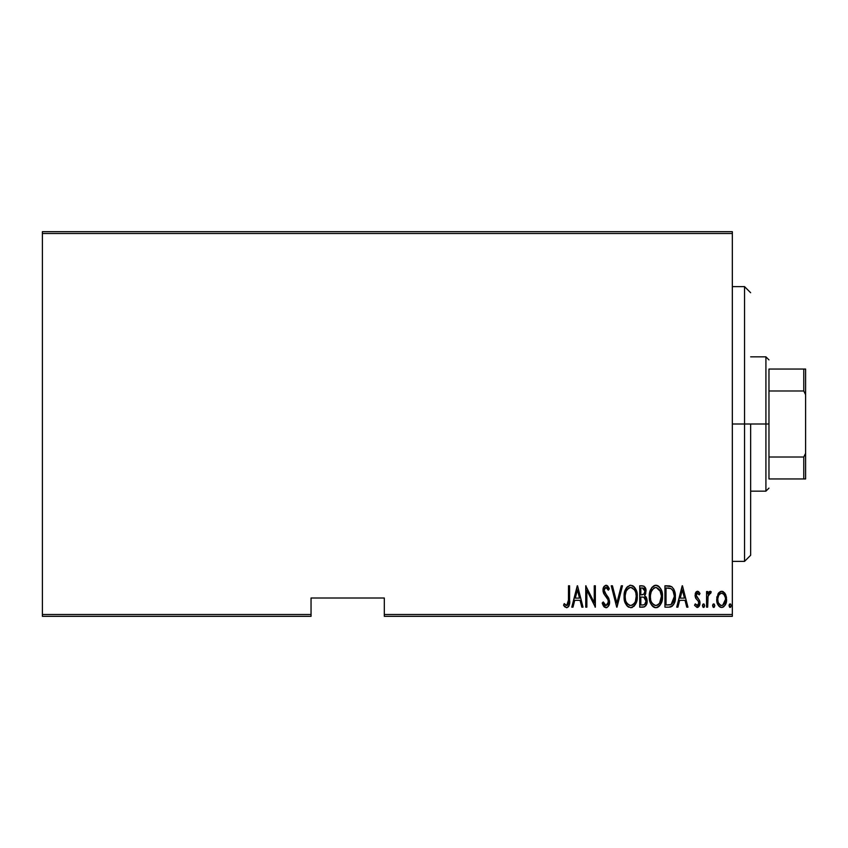 <?xml version="1.0" encoding="UTF-8"?>
<svg xmlns="http://www.w3.org/2000/svg" width="848" height="848" viewBox="0 0 848 848"><rect width="100%" height="100%" fill="white"/><g stroke="black" fill="none" stroke-linecap="round" stroke-linejoin="round"><path stroke-width="1.27" d="M384.314 616.326L732.333 616.326L732.333 614.493L384.314 614.493L384.314 598.01L311.046 598.01L311.046 614.493L42.4 614.493L42.4 233.507L732.333 233.507L732.333 614.493L732.333 231.674L42.4 231.674L732.333 231.674L732.333 233.507L42.4 233.507L42.4 231.674L42.4 614.493L311.046 614.493L311.046 598.01L384.314 598.01L384.314 616.326L384.314 614.493L732.333 614.493L732.333 616.326L384.314 616.326M42.4 616.326L311.046 616.326L311.046 614.493L311.046 616.326L42.4 616.326L42.4 614.493L42.4 616.326M718.023 593.865L716.772 600.702L717.514 603.84L719.284 606.532L721.33 607.422L723.503 606.914L725.146 605.122L726.333 601.985L725.877 595.158L724.627 592.879L722.231 591.321L720.503 591.48L718.33 593.367L716.719 599.398C716.486 603.511 718.129 606.193 721.648 607.444C725.167 606.182 726.81 603.5 726.577 599.398L725.273 593.854L721.648 591.279L718.023 593.865M707.677 607.168L706.575 607.168L707.677 607.168L708.122 595.529L709.055 593.664L710.613 593.473L711.239 591.809L709.267 591.554L707.677 593.854L707.677 591.554L706.575 591.554L706.575 607.168L706.575 591.554L706.575 607.168L707.677 607.168L707.9 596.557L711.239 591.809L710.158 591.279L707.677 593.854L707.677 591.554L706.575 591.554L707.677 591.554M697.522 591.279L695.572 592.816L695.095 595.985L695.816 598.381L698.582 601.518L698.816 603.84L697.607 605.461L695.275 603.882L694.523 605.324L697.226 607.444L699.049 606.384L699.971 603.659L699.558 600.511L696.187 595.667L697.151 593.261L699.229 594.84L700.003 593.505L698.349 591.522L697.522 591.279L695.074 595.37L695.508 597.776L698.582 601.518L698.911 603.013L697.204 605.525L695.275 603.882L694.523 605.324L697.226 607.444L700.003 602.928L699.558 600.511L696.166 595.296L697.491 593.197L699.229 594.84L700.003 593.505L697.522 591.279M668.871 607.168L672.146 606.267L674.128 603.5L675.284 598.476L674.955 592.529L673.831 589.19L671.817 586.763L664.938 585.798L664.938 607.168L668.871 607.168C673.704 605.843 675.867 602.377 675.347 596.748C675.655 592.657 674.383 589.265 671.521 586.572L664.938 585.798L664.938 607.168L664.938 585.798L667.503 585.798M643.123 607.168L639.731 607.168L644.586 606.829L646.664 604.083L647.003 599.536L646.271 597.299L644.618 595.635L645.741 593.505L645.847 589.233L643.95 586.159L639.731 585.798L639.731 607.168L639.731 585.798L639.731 607.168L643.123 607.168C645.975 606.352 647.31 604.327 647.13 601.105L644.618 595.635L646.028 591.098C646.218 588.024 644.915 586.254 642.127 585.798L639.731 585.798L642.127 585.798M621.277 585.798L622.474 585.798L616.994 607.168L622.474 585.798L621.277 585.798L616.856 603.045L612.436 585.798L611.238 585.798L616.719 607.168L611.238 585.798L616.719 607.168L622.474 585.798L621.277 585.798L616.856 603.045L612.436 585.798L611.238 585.798L612.436 585.798M586.858 607.168L586.858 590.356L595.349 607.168L595.349 585.798L594.257 585.798L594.257 602.642L585.756 585.798L585.756 607.168L586.858 607.168L585.756 607.168L586.858 607.168L586.858 590.356L595.349 607.168L595.349 585.798L594.257 585.798L594.257 602.642L585.756 585.798L585.756 607.168L585.989 585.798M568.499 600.013L567.715 604.974L566.273 605.44L564.238 603.606L563.57 605.249L564.821 606.871L566.909 607.698L568.51 606.691L569.337 604.656L569.591 585.798L568.499 585.798L568.499 600.013L566.718 605.525L564.238 603.606L563.57 605.249L566.634 607.719C569.252 606.225 570.238 603.723 569.591 600.225L569.591 585.798L568.499 585.798L568.446 602.377M572.983 607.168L571.785 607.168L577.265 585.798L571.785 607.168L572.983 607.168L574.732 600.32L580.074 600.32L581.823 607.168L583.021 607.168L577.541 585.798L571.785 607.168L572.983 607.168L574.732 600.32L580.074 600.32L581.823 607.168L583.021 607.168L577.541 585.798L583.021 607.168L581.823 607.168M606.013 607.719L608.323 606.341L609.595 601.932L608.747 598.222L604.317 591.586L604.2 589.254L605.069 587.717L606.797 587.759L608.292 590.187L609.32 588.872L607.74 586.074L606.044 585.247L603.649 587.123L603.055 591.077L603.924 593.886L608.048 599.801L608.323 603.267L606.034 605.525L604.221 604.136L603.267 601.963L602.197 603.045L603.924 606.649L606.013 607.719C608.546 606.797 609.733 604.868 609.595 601.932L604.115 590.144L605.907 587.441L608.292 590.187L609.32 588.872L606.044 585.247C603.861 586.042 602.854 587.706 603.023 590.24L603.723 593.494L608.048 599.801L608.504 601.9L606.034 605.525L603.267 601.963L602.197 603.045L605.811 607.709M624.117 596.579L624.859 601.826L627.509 606.384L630.711 607.719L633.912 606.352L636.53 601.751L637.261 596.473L636.53 591.173L633.848 586.572L630.605 585.247L627.435 586.668L624.849 591.289L624.117 596.579C623.768 602.165 625.962 605.875 630.711 607.719C635.449 605.832 637.632 602.08 637.261 596.473C637.643 590.812 635.428 587.07 630.605 585.247C625.909 587.198 623.746 590.982 624.117 596.579M654.932 585.353L655.811 585.247C651.116 587.198 648.943 590.982 649.324 596.579L650.066 601.826L651.582 605.027L654.19 607.369L655.917 607.719L658.43 606.914L660.38 604.762L662.447 597.363L661.09 589.498L659.055 586.572L656.702 585.332L654.084 585.639L652.038 587.325L650.056 591.289L649.398 594.798M677.912 607.168L676.715 607.168L682.195 585.798L676.715 607.168L677.912 607.168L679.661 600.32L685.004 600.32L686.753 607.168L687.951 607.168L682.47 585.798L676.715 607.168L677.912 607.168L679.661 600.32L685.004 600.32L686.753 607.168L687.951 607.168L682.47 585.798L687.951 607.168L686.753 607.168M702.473 605.663L703.045 607.232L704.084 607.232L704.667 605.663L704.094 604.083L703.045 604.083L702.526 605.09L703.564 607.444L704.667 605.663L703.564 603.882L702.473 605.663M712.606 605.663L713.179 607.232L714.228 607.232L714.8 605.663L714.228 604.083L713.179 604.083L712.659 605.09L713.698 607.444L714.8 605.663L713.698 603.882L712.606 605.663M729.047 605.663L729.619 607.232L730.658 607.232L731.241 605.663L730.669 604.083L729.619 604.083L729.1 605.09L730.139 607.444L731.241 605.663L730.139 603.882L729.047 605.663M568.499 585.798L569.591 585.798L569.591 600.225M569.517 603.14L569.453 603.85M569.337 604.698L568.955 605.917M568.817 606.193L566.909 607.698M564.715 606.765L564.164 606.119M563.57 605.249L564.238 603.606L565.022 604.454M565.436 604.857L566.909 605.504M565.881 605.218L566.718 605.525L565.881 605.218M567.725 604.953L568.308 603.596M577.403 589.922L579.513 598.126L575.294 598.126L577.403 589.922L579.513 598.126L575.294 598.126L577.403 589.922M594.257 585.798L595.349 585.798L595.095 607.168M604.518 607.2L603.924 606.649M603.066 605.302L603.458 606.002M602.737 604.56L602.197 603.045L603.267 601.963L603.469 602.525M603.469 602.536L604.221 604.147M605.737 605.493L606.331 605.504M607.401 604.931L608.323 603.267M608.461 602.578L608.398 600.872M608.249 600.342L607.581 598.889M607.327 598.476L605.779 596.398M605.292 595.794L604.762 595.105M603.723 593.494L603.405 592.71M603.193 591.925L603.055 591.077M603.055 589.413L603.161 588.65M603.363 587.855L603.999 586.498M606.691 585.353L607.624 585.957M607.73 586.063L608.769 587.653M608.79 587.696L609.055 588.247M609.32 588.872L608.122 589.805M608.292 590.176L607.497 588.607M606.797 587.759L605.684 587.463M604.2 589.254L604.126 590.515M604.592 592.264L605.175 593.229M605.398 593.515L606.193 594.512M607.783 596.557L609.532 600.946M609.415 603.787L609.161 604.698M608.323 606.331L606.924 607.539M607.2 607.401L606.49 607.677M624.192 594.755L624.425 593.049M625.453 589.625L625.008 590.791M625.856 588.809L626.29 588.067M626.301 588.046L626.831 587.325M629.725 585.353L631.06 585.279M632.364 585.597L633.138 586M633.891 586.604L634.601 587.388M635.025 587.971L635.459 588.682M635.894 589.53L636.519 591.141M636.954 592.911L637.198 594.692M637.198 598.243L636.954 600.055M635.883 603.437L635.184 604.741M634.59 605.589L633.933 606.331M632.449 607.348L631.59 607.624M628.686 607.221L627.52 606.394M627.478 606.352L626.386 605.037M626.375 605.006L625.527 603.522M624.859 601.826L624.192 598.338M624.361 599.716L624.192 598.37M629.258 587.749L630.668 587.441C634.601 588.904 636.435 591.915 636.17 596.473L635.47 601.02M627.605 589L626.354 590.908L628.506 588.194M635.905 599.366L636.17 596.473C636.456 601.073 634.622 604.083 630.668 605.525L632.078 605.239L630.668 605.525C626.767 604.083 624.955 601.105 625.209 596.568L625.273 598.01L625.209 596.568C624.934 591.999 626.746 588.957 630.668 587.441L629.004 587.876M635.905 593.589L636.148 595.741M635.29 591.501L635.544 592.19M632.788 588.152L631.029 587.463L634.346 589.731M634.251 589.593L633.785 589.031M633.827 603.956L632.905 604.783M625.474 599.43L625.273 598.01M629.947 605.461L629.258 605.249M626.354 590.908L626.015 591.713L626.354 590.908M625.273 595.116L626.015 591.713M645.222 587.473L645.847 589.243M646.028 591.098L645.985 590.166M645.551 594.077L645.317 594.628M645.816 596.632L646.25 597.257M646.6 598.01L646.801 598.624M647.098 600.31L647.13 601.105M647.088 602.101L646.939 603.108M646.664 604.105L645.731 605.864M643.865 597.289L641.554 597.034L643.865 597.289L646.028 601.105C646.028 603.585 644.83 604.878 642.445 604.974L640.823 604.974L640.823 597.034L643.59 597.193M646.028 601.105L644.628 604.486L645.805 602.674M643.187 588.088L644.363 588.904L644.936 591.13L644.363 588.904M644.883 591.946L644.936 591.13C644.968 593.505 643.844 594.745 641.576 594.84L640.823 594.84L640.823 587.993L642.328 587.993L644.936 591.13L643.918 594.13L641.576 594.84L644.098 593.929M643.982 588.48L643.282 588.12M642.911 588.035L642.328 587.993L642.911 588.035M644.151 593.854L644.469 593.324M643.95 604.804L643.208 604.942M641.576 594.84L640.823 594.84L640.823 587.993L642.328 587.993M649.398 594.766L649.632 593.049M652.038 587.325L651.497 588.067M649.324 596.579C648.974 602.165 651.169 605.875 655.917 607.719C660.656 605.832 662.839 602.08 662.468 596.473C662.85 590.812 660.634 587.07 655.811 585.247L656.267 585.279M657.539 585.586L658.345 586.01M659.097 586.604L660.666 588.682M661.09 589.498L661.726 591.141M662.161 592.9L662.394 594.66M662.468 596.473L662.447 597.374M662.405 598.243L662.161 600.002M661.09 603.437L660.391 604.741M659.797 605.589L659.129 606.331M657.645 607.359L656.808 607.624M655.038 607.634L654.19 607.369M653.893 607.221L652.737 606.405M652.684 606.352L651.614 605.059M651.571 605.006L650.723 603.5M650.066 601.826L649.632 600.098M649.568 599.716L649.398 598.359M654.455 587.749L655.875 587.441C659.808 588.904 661.641 591.915 661.376 596.473L660.677 601.02M655.154 605.461L653.342 604.539M650.437 597.289L650.416 596.568C650.14 591.999 651.953 588.957 655.875 587.441L654.211 587.876M652.409 589.487L651.222 591.713L653.713 588.194M660.497 591.501L656.235 587.463L659.861 590.197L661.355 595.741M659.574 603.257L661.376 596.473C661.663 601.073 659.829 604.083 655.864 605.525L657.285 605.239L655.875 605.525C651.974 604.083 650.151 601.105 650.416 596.568L650.48 595.116L650.416 596.568M659.034 603.956L658.101 604.783M650.681 599.43L650.48 598.01M650.48 595.116L651.222 591.713M668.531 585.83L669.57 585.936M669.591 585.936L670.153 586.042M675.199 594.013L675.305 595.317M675.326 597.692L675.284 598.476M675.178 599.515L675.082 600.172M674.881 601.2L674.605 602.218M673.757 604.274L673.323 604.995M672.146 606.267L670.598 606.977M670.323 607.03L669.74 607.126M669.931 588.268L671.372 588.883L669.931 588.268M671.828 589.243L672.899 590.6L671.828 589.243M673.089 590.961L674.213 595.593M673.778 600.628L674.118 598.911L673.015 602.504L671.171 604.433L672.019 603.818M670.736 604.613L666.03 604.974L666.03 587.993L670.874 588.586C673.386 590.632 674.51 593.356 674.255 596.748L671.171 604.433L670.005 604.794M667.938 588.014L668.934 588.099M674.118 594.554L673.895 593.282M672.528 603.267L672.899 602.716M674.224 597.829L674.118 598.911M682.333 589.922L684.442 598.126L680.223 598.126L682.333 589.922L684.442 598.126L680.223 598.126L682.333 589.922M698.434 591.575L699.006 592.074M699.78 593.123L699.028 594.48M697.798 593.25L697.151 593.261M696.473 593.982L696.187 595.656M697.851 598.328L696.166 595.296L696.759 597.162M699.982 602.303L699.897 601.698M699.876 604.38L699.42 605.748M698.264 607.147L697.597 607.412M697.003 607.433L694.523 605.324L695.275 603.882L695.625 604.444M696.876 605.483L697.607 605.461M697.978 605.249L698.752 604.073M698.816 603.84L698.296 601.073M698.911 603.013L698.731 601.879M695.18 594.066L695.371 593.314M695.583 592.794L696.028 592.052M696.325 591.745L697.3 591.289M710.306 591.289L707.868 593.409M710.158 591.279L711.239 591.809L710.158 591.279L711.239 591.809L710.613 593.473L709.458 593.335M710.613 593.473L709.956 593.197L710.613 593.473M708.483 594.522L707.773 597.819M707.751 598.158L707.688 600.564M707.677 600.585L707.677 601.921M707.688 600.575L707.709 599.239M718.669 592.879L720.503 591.48M721.648 591.279L723.386 591.745M722.803 591.48L725.602 594.49M726.291 596.557L726.513 597.999M726.333 601.985L726.026 603.151M725.994 603.235L725.517 604.423M725.496 604.476L725.146 605.122M722.931 607.21L722.305 607.38M721.012 607.391L720.387 607.21M720.09 607.083L719.295 606.543M719.115 606.384L718.15 605.133M717.291 603.214L716.963 601.995M716.783 597.978L717.005 596.557M721.404 605.514L721.648 605.525C718.924 604.592 717.641 602.557 717.811 599.419L718.012 601.38L717.811 599.419C717.652 596.261 718.934 594.194 721.648 593.197C724.362 594.194 725.644 596.261 725.485 599.419L725.432 598.412L725.485 599.419C725.644 602.557 724.372 604.592 721.648 605.525L721.15 605.483M721.902 593.208L724.001 594.522L725.294 597.427L724.648 595.54M725.326 597.617L725.432 598.412M722.666 605.324L725.485 599.419L724.658 603.267L722.623 605.345M720.673 605.345L718.532 603.023M718.638 603.257L718.956 603.829M719.835 604.836L720.63 605.324M719.295 594.501L719.835 593.929M717.864 598.412L718.585 595.678M718.404 596.08L718.203 596.642M635.014 602.133L634.686 602.78M632.725 604.9L632.078 605.239M628.061 604.476L627.107 603.394M634.664 590.197L635.004 590.844M642.137 597.045L642.72 597.066M644.395 597.543L646.006 600.522M642.826 604.963L640.823 604.974L640.823 597.034L641.554 597.034M659.882 602.78L659.49 603.384M657.931 604.9L657.285 605.239M653.267 604.476L652.313 603.394M667.503 604.974L666.03 604.974L666.03 587.993L666.931 587.993M669.369 604.889L668.436 604.953M718.267 602.345L718.012 601.391M718.648 595.529L719.168 594.681M744.544 424L750.65 424L750.65 555.27L750.65 424L744.544 424L744.544 286.624L744.544 424L732.333 424L744.544 424L744.544 561.376L744.544 424M768.966 369.05L768.966 390.981L768.966 369.05L803.766 369.05L768.966 369.05M768.966 424L768.966 390.981L768.966 457.019L768.966 424L765.914 424L768.966 424M750.65 356.838L765.914 356.838L765.914 424L765.914 356.838L768.966 359.891M750.65 424L765.914 424L750.65 424M768.966 478.95L768.966 457.019L768.966 478.95L805.6 478.95L805.6 453.309L803.766 457.019L768.966 457.019L803.766 457.019L803.766 478.95L803.766 457.019L805.6 453.309L805.6 478.95L768.966 478.95M750.65 491.162L765.914 491.162L765.914 424L765.914 491.162L768.966 488.109M805.6 369.05L803.766 369.05L803.766 390.981L805.6 394.691L805.6 453.309L805.6 369.05L805.6 394.691L803.766 390.981L803.766 369.05L805.6 369.05M768.966 390.981L803.766 390.981L768.966 390.981M732.333 286.624L744.544 286.624L750.65 292.73M732.333 561.376L744.544 561.376L750.65 555.27"/></g></svg>
